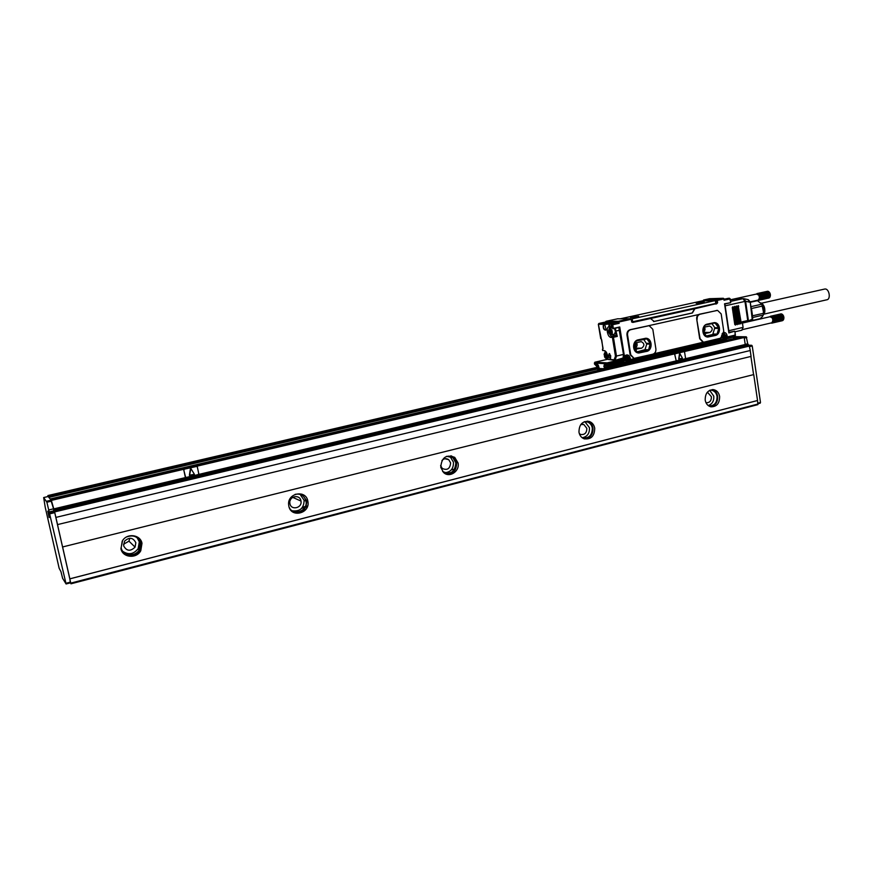 <?xml version="1.0" encoding="UTF-8"?>
<svg xmlns="http://www.w3.org/2000/svg" width="873" height="873" viewBox="0 0 873 873"><rect width="100%" height="100%" fill="white"/><g stroke="black" fill="none" stroke-linecap="round" stroke-linejoin="round"><path stroke-width="1.31" d="M62.583 546.967L753.737 374.593L62.583 546.967L57.498 524.608L751.075 356.402L750.213 350.52M753.574 374.582L750.911 356.435M753.737 374.593L757.535 400.5L69.851 578.821L70.342 582.88M70.942 583.808L757.873 404.636L757.535 400.5M757.873 404.636L70.953 583.786M741.483 336.782L743.676 336.792L744.2 337.502L745.226 344.497L685.141 358.781M57.542 524.651L55.883 517.405L750.3 350.51L749.11 345.293L745.749 345.206L745.226 344.497M749.11 345.293L54.355 510.912L55.905 517.427M54.355 510.912L51.365 500.404L744.2 337.502M743.676 336.792L51.081 499.432L51.365 500.404M51.081 499.432L50.634 498.876L741.592 336.76M48.146 496.519L50.732 499.629L50.623 498.876L741.548 336.76M50.732 499.629L54.748 512.647L70.538 582.095L70.648 582.804L66.108 583.961L70.648 582.804M62.616 547.022L69.851 578.821M141.993 543.322L140.771 550.743C136.439 559.08 122.471 557.694 120.921 548.681L122.602 540.507C127.469 532.792 140.564 534.745 141.993 543.322M307.842 501.146L307.874 501.342C310.559 513.477 290.84 518.376 288.81 505.991L288.636 504.747C287.304 492.863 306.063 489.447 307.842 501.146M458.041 462.952C459.951 471.3 449.366 478.306 443.56 472.479L440.767 467.35C441.531 457.452 446.179 454.124 454.724 457.365L458.041 462.952M594.72 428.196C594.568 436.216 590.999 439.741 583.982 438.77C581.276 437.613 579.607 435.42 578.974 432.2C579.039 424.398 582.498 420.83 589.33 421.484C592.243 422.576 594.044 424.813 594.72 428.196M719.614 396.44C719.658 403.348 716.766 406.807 710.928 406.818C707.828 406.01 705.919 403.773 705.198 400.107C705.122 393.33 707.938 389.849 713.656 389.664C716.886 390.395 718.872 392.654 719.614 396.44M757.611 400.511L69.873 578.854M758.004 403.14L760.492 402.497L758.08 403.697L760.241 403.14M760.492 402.497L752.242 346.003L751.718 345.293L748.772 345.217L747.725 343.798L746.284 336.792L732.174 336.607M731.105 336.672L731.421 337.284L738.787 337.404M683.985 351.677L675.32 353.718L674.818 354.58L676.248 360.887L684.999 358.847L685.501 357.985L684.618 352.266L683.897 351.699M183.799 470.132L184.509 469.117L183.799 470.132L185.633 477.335M46.891 502.226L66.097 583.982L62.605 578.319L60.968 571.684L59.146 568.258L45.232 507.289L43.661 497.555L46.891 502.226L51.474 501.146M123.049 552.925C129.411 557.334 135.097 556.396 140.084 550.077L141.306 542.679L138.731 537.932M293.284 512.276C301.949 513.684 306.445 509.865 306.75 500.84L301.872 494.162M446.158 474.083C453.24 474.017 456.721 470.187 456.579 462.581L453.262 457.005L450.937 455.761M584.495 438.944C590.377 438.235 593.204 434.568 592.974 427.934C592.298 424.551 590.508 422.325 587.605 421.233L587.278 421.135M710.535 406.731C715.522 405.683 717.89 402.191 717.65 396.266C716.973 392.73 715.151 390.515 712.193 389.609M737.412 337.731L731.421 337.284L726.238 338.495M184.509 469.117L196.883 466.389M183.832 470.154L185.24 476.8L186.265 477.422L198.073 474.617L198.738 473.592L197.342 466.968L196.327 466.335M675.233 353.707L674.731 354.569L676.237 360.887L198.269 474.541M43.661 497.555L48.157 496.508L43.672 497.566M49.139 517.558L47.775 511.163L49.139 517.558M597.972 367.653L48.321 496.093L48.593 497.043L598.125 368.471M48.321 496.093L47.884 495.558L597.787 367.173L47.884 495.558M48.037 496.53L47.873 495.558M122.231 541.096L121.172 547.797C122.58 556.014 135.315 557.312 139.298 549.706L140.433 542.897C138.021 536.535 133.405 534.549 126.585 536.95M289.072 507.027C292.695 516.587 308.202 511.054 305.976 501.069L305.932 500.862C304.262 495.482 300.639 493.321 295.085 494.369M442.622 471.475L442.633 471.485C450.577 475.043 454.986 472.129 455.859 462.766L452.847 457.67L446.583 456.306M581.8 437.449L582.52 437.777C588.926 438.639 592.189 435.42 592.32 428.097C591.708 425.009 590.072 422.958 587.409 421.965L584.244 421.746M708.461 405.738L709.105 405.912C714.441 405.89 717.093 402.726 717.049 396.418C716.373 392.959 714.55 390.897 711.604 390.22L709.967 390.198M307.634 505.914L306.227 506.275M305.266 506.515L302.56 507.213M139.745 548.855L137.661 549.39M454.778 469.052L451.265 469.947M307.34 506.798L305.834 507.191M304.786 507.453L301.752 508.228M123.497 544.272L128.964 541.162L129.837 538.226M290.109 500.644L290.774 499.236M731.465 337.633L726.281 338.844M598.18 368.832L48.91 497.414M190.86 468.594L189.55 475.523M679.521 353.663L678.703 359.043L682.424 358.192L679.794 353.412L678.921 359.381M122.907 551.43C128.68 555.163 133.765 554.224 138.163 548.615L139.298 541.838L137.192 537.779M292.259 510.803C299.963 511.72 303.913 508.206 304.12 500.251L300.072 494.336M444.488 472.73C450.664 472.293 453.654 468.768 453.447 462.155L450.435 457.081L448.82 456.132M582.356 437.711C587.365 436.686 589.722 433.335 589.439 427.661L584.866 421.67M708.21 405.552C712.226 404.144 714.092 401.002 713.787 396.124L709.673 390.34M123.628 545.811L124.544 541.173C129.259 536.906 133.012 537.43 135.828 542.722L135.064 547.109C130.404 551.627 126.585 551.201 123.628 545.811M289.923 503.634L289.836 503.044C288.898 496.126 299.886 493.976 300.945 500.84L300.989 501.069C302.385 508.075 291.069 510.727 289.923 503.634M441.934 460.486C444.084 458.38 446.354 458.118 448.733 459.689L450.599 462.876C450.064 468.779 447.282 470.634 442.262 468.452L440.603 465.56M580.752 424.594L583.764 424.442L586.842 428.327C586.765 432.943 584.703 434.983 580.654 434.47L579.334 433.674M706.901 392.785L707.97 392.806L711.408 396.724C711.44 400.718 709.771 402.715 706.388 402.748L705.951 402.639M189.397 475.196L194.428 474.334L191.001 468.714L190.369 468.866L189.397 475.196M635.031 349.211L641.611 348.196L634.213 348.12M634.857 347.967C637.137 346.887 637.694 345.097 636.526 342.62M641.611 348.196C644.732 345.741 644.623 343.547 641.284 341.638L635.206 342.947M636.111 342.718L635.195 347.869M636.155 340.972L646.904 338.899L650.243 343.395L648.617 349.778L637.399 352.376L633.918 347.138L636.155 340.972M637.017 351.874L645.027 349.647L646.751 344.027L643.641 339.259M638.818 353.019L646.326 351.437C652.808 350.28 652.175 338.244 645.627 338.255L645.594 338.244M646.566 351.437C653.037 350.291 652.415 338.244 645.856 338.255L638.196 339.804C631.779 340.906 632.216 352.768 638.676 353.008L646.326 351.437M655.896 348.971L652.808 329.274L649.141 325.673L630.688 329.699C628.418 330.485 627.371 332.231 627.567 334.948L630.743 354.809L634.104 358.366L652.829 354.187C655.066 353.39 656.081 351.655 655.896 348.971M633.907 358.356L630.131 354.787L626.967 334.937C626.77 332.22 627.807 330.474 630.077 329.699L648.792 325.684M703.016 342.227L699.699 338.724L696.752 319.322L700.091 338.735L703.474 342.238L720.28 338.44L721.273 337.033M721.305 337.033L723.761 331.249L721.174 313.909L717.573 310.384L699.48 314.215C697.341 314.967 696.436 316.67 696.752 319.322M717.257 310.406L648.366 325.76M703.322 342.227L653.822 353.783M717.322 303.193L715.391 303.52L717.322 303.193L717.617 302.68L716.275 302.724M714.649 304.033L694.886 308.726L692.398 312.981L654.204 321.46L650.505 318.525L632.86 322.421L633.034 321.766M632.86 322.421L631.736 322.028M617.538 318.831L606.015 321.297L618.455 321.253L618.946 321.984L631.059 319.332L631.888 322.028M702.798 300.803L703.671 299.985L717.355 299.581L717.279 300.41L723.826 298.97L724.023 300.247L724.055 299.133M716.351 303.204L715.936 300.41L717.279 300.41L717.617 302.68M632.772 321.831L632.107 318.852L630.83 319.071M720.814 338.146L630.502 359.534L630.262 358.072C629.051 354.744 627.098 354.067 624.402 356.042L619.743 326.982L619.044 327.702L619.743 326.982L613.337 328.401L612.737 324.723L611.733 324.865L612.257 323.992L611.362 323.992L617.768 322.77L612.257 323.992L612.737 324.723L619.153 323.316L618.946 321.984L617.975 322.421L619.153 323.316L617.975 322.421L616.742 322.803M610.838 324.8L611.733 324.865L612.944 328.75M623.595 359.196L624.577 356.533L623.584 356.173M618.771 327.473L618.892 328.128L618.499 327.528M735.088 332.427L735.284 335.068L727.264 336.934L727.056 335.527C726.565 333.377 725.387 332.34 723.51 332.417M729.075 332.22L724.546 303.793L728.868 332.919L734.717 331.216L728.988 332.395M730.515 302.724L724.546 303.793L730.559 302.713L730.243 298.828L728.628 298.271M717.355 299.581L723.313 298.271L723.826 298.97L723.313 298.271L709.553 298.697L703.671 299.985M714.507 303.76L633.176 322.093M631.594 321.951L632.576 321.777M616.633 322.824L616.414 322.137L617.931 322.126L618.455 321.253L629.935 318.743L631.059 319.332M615.334 360.276L623.071 358.028L623.486 354.427L618.892 328.128M724.983 304.677L729.01 331.784M729.097 332.286L734.553 331.271M715.391 303.52L632.947 321.69M715.751 303.444L715.325 300.596L632.107 318.852M610.041 327.211L609.07 323.457L608.918 326.622L611.165 326.96M629.924 360.222L628.986 360.003M598.431 370.338L598.289 367.293L595.997 364.849M598.027 364.947L595.157 364.794L594.426 363.07L594.939 362.197L608.077 359.163M604.683 368.875L605.131 365.569L605.797 365.438M728.977 330.671L743.087 327.397L742.268 321.788L747.735 320.533L747.452 321.231L742.356 322.399L747.452 321.231M734.782 324.527L735.47 325.094L735.961 324.254L732.862 306.75L732.283 307.602L734.782 324.527M736.539 324.112L737.238 324.68L737.718 323.85L734.63 306.358L734.051 307.198L736.539 324.112M738.307 323.708L738.995 324.276L739.486 323.447L736.397 305.954L735.819 306.805L738.307 323.708M740.064 323.305L740.762 323.872L741.242 323.043L738.165 305.561L737.587 306.412L740.064 323.305M626.181 355.868L625.45 355.835M621.325 358.89L622.875 358.967L622.907 358.159M622.853 358.487L622.962 359.119M624.555 356.533L626.443 355.878L628.702 358.246L629.051 360.429L629.859 360.243M629.313 360.2L630.502 359.534L629.488 359.654L630.273 360.233M597.754 370.108L598.049 367.991L595.441 364.979M606.67 367.075L725.638 339.215L725.9 338.528L606.811 366.387L606.604 367.096L605.404 367.031L604.978 368.439L723.75 340.59L723.826 339.641M606.811 366.387L606.702 365.656L605.229 365.569M730.614 301.371L743.294 298.621M606.178 329.721L604.629 323.916L603.341 324.505C602.894 328.161 603.723 330.049 605.84 330.169L606.178 329.721M608.219 356.282L610.369 358.716L610.718 356.042L609.31 353.51L608.219 356.282L610.227 358.53L610.696 358.159M744.091 298.719L747.965 299.603L749.721 302.2L745.597 301.272L743.84 298.664L742.945 298.664M743.84 298.664L735.753 298.839L730.417 299.985L735.382 298.882L742.967 298.664L744.942 301.425L747.735 320.533L748.379 320.369L745.597 301.272L725.288 305.79M725.474 335.647L726.816 337.644L727.264 336.934L725.681 337.054M715.325 300.596L701.827 300.978L620.288 318.798M607.717 321.941L605.829 321.951M616.6 322.65L606.539 324.33L607.062 323.457L606.419 322.945L603.09 322.955L610.02 321.439M606.539 324.33L602.566 323.818L603.068 322.955L610.063 321.428L616.414 322.137M602.457 349.233L602.665 350.531L604.247 350.597C605.829 350.957 606.942 352.681 607.597 355.758L608.197 359.447L614.188 359.752L615.454 356.184L612.42 337.425L612.944 336.552L613.435 337.294L617.287 336.421L616.087 335.385L611.318 336.52L617.287 336.421L615.301 328.237M611.373 334.861L614.385 334.184L615.476 331.609L614.439 328.434M722.157 333.639L723.215 333.388L725.485 335.712L726.194 340.306L723.793 340.863M722.451 333.377L723.139 333.388M750.223 302.014L752.733 318.972L751.871 319.922M605.142 324.287L603.723 324.68C603.221 327.451 603.854 329.23 605.611 330.038L606.266 329.503M609.736 353.827L608.623 356.239L610.663 355.78M763.548 314.367L762.871 305.506L761.223 303.269M750.9 306.663L761.813 304.219L763.744 313.243L762.511 316.539L760.088 318.678L751.162 320.729M762.696 305.986L751.478 308.518L751.042 307.623M705.111 325.182L714.954 322.912L718.654 327.702L714.823 327.681L711.899 323.588M706.137 336.029L712.75 334.501L714.823 327.681M714.922 328.39L718.763 328.412L717.049 334.075L706.923 336.771L703.212 331.98L705.024 325.247M704.358 327.146L709.607 326.022C712.892 327.822 713.034 329.961 710.011 332.438L705.242 333.53M723.302 334.752L724.055 335.865M723.662 337.775L722.342 336.291L723.357 335.69L723.215 334.774L724.557 335.778M723.75 337.764L723.848 336.421L724.623 336.247M723.848 336.421L725.037 336.247M724.263 336.432L724.154 337.764M626.323 357.286L627.054 358.432M626.672 360.418L625.243 358.901L626.683 357.199L627.676 358.334M626.825 360.385L626.934 358.999L627.752 358.814M626.934 358.999L628.134 358.836M627.305 359.021L627.196 360.407M625.941 359.283L625.319 359.381M767.509 291.276L756.989 293.59M767.771 291.276L757 293.568M768.033 291.32L757.218 293.535M768.284 291.396L757.437 293.546M768.535 291.506L757.655 293.601M768.775 291.658L757.884 293.688M770.204 296.547L770.193 293.732L768.818 291.647L758.102 293.808M770.401 295.641L759.335 298.097L758.211 300.421M768.917 298.042L757.873 300.137M769.157 297.933L758.419 300.399M769.375 297.791L758.626 300.334M769.571 297.617L758.833 300.236M769.757 297.409L759.008 300.094M769.921 297.169L759.183 299.93M770.062 296.907L759.335 299.734M759.597 299.243L770.084 296.907L759.477 299.494M756.509 294.07L758.604 295.041L769.429 292.313L770.281 296.307L759.685 298.948M770.313 295.991L759.761 298.642M770.423 295.336L759.357 297.791L759.816 298.326M770.346 295.652L759.335 298.097M770.412 295.019L759.346 297.475L759.848 297.988M770.357 295.303L759.357 297.791M770.39 294.692L759.324 297.147L759.848 297.638M770.335 294.943L759.346 297.475M770.346 294.376L759.281 296.82L759.837 297.278M770.292 294.594L759.324 297.147M770.281 294.048L759.204 296.504L759.794 296.918M770.237 294.234L759.281 296.82M770.193 293.732L759.728 296.558M770.15 293.874L759.204 296.504M770.084 293.426L759.652 296.198M770.041 293.535L759.117 296.187M769.964 293.132L759.543 295.849M769.91 293.197L759.019 295.882M769.822 292.859L759.412 295.521M769.768 292.881L758.899 295.587M769.604 292.586L759.27 295.205M769.233 292.062L758.932 294.627M769.026 291.844L758.735 294.376M780.964 313.876L770.39 316.288M781.226 313.887L770.401 316.277M781.488 313.931L770.619 316.255M781.75 314.018L770.848 316.266M782.001 314.138L771.066 316.321M782.252 314.291L771.295 316.419M782.492 314.487L771.525 316.539M771.797 323.13L771.241 322.934M782.361 320.707L771.612 323.174M783.539 319.594L772.911 322.29L783.572 319.583L783.91 318.012L772.801 320.577L771.83 323.163M782.601 320.598L771.372 322.89M782.83 320.467L772.048 323.097M783.037 320.293L772.245 323.01M783.223 320.085L772.441 322.879M783.397 319.856L772.616 322.715M783.67 319.3L773.031 322.028M783.758 318.994L773.129 321.744M783.812 318.678L773.216 321.439M783.845 318.339L773.271 321.122M783.91 318.012L772.801 320.26L773.303 320.773M783.856 317.99L772.801 320.577M783.91 317.696L772.769 319.933L773.303 320.424M783.834 317.63L772.801 320.26M783.889 317.368L772.725 319.605L773.292 320.064M783.801 317.27L772.769 319.933M783.834 317.041L772.66 319.289L773.249 319.704M783.736 316.91L772.725 319.605M783.768 316.713L773.183 319.343M783.648 316.55L772.66 319.289M783.681 316.397L773.096 318.983M783.539 316.201L772.572 318.961M783.572 316.091L772.987 318.634M783.408 315.862L772.463 318.656M783.452 315.797L772.867 318.296M783.267 315.546L772.332 318.35M769.899 316.768L772.714 317.968M783.31 315.513L772.201 318.078M782.721 314.706L771.688 317.346L782.514 314.476L783.092 315.24M782.917 314.957L772.55 317.663M824.439 289.105L824.909 289.018C829.252 288.396 831.151 299.395 826.775 299.799L763.973 314.127M606.386 355.726L606.157 355.005M605.393 356.948L604.924 354.067L605.764 354.1L606.408 355.562L606.233 356.981L605.393 356.948L606.255 356.741M604.749 355.486L606.135 355.169M783.79 318.896L782.863 314.869M611.22 331.882L610.991 331.074M760.896 302.887C763.886 304.535 765.185 307.612 764.781 312.152L763.471 314.706L764.246 312.676C764.748 308.464 763.635 305.223 760.929 302.92M606.615 354.198L604.356 353.15L604.542 356.85L605.382 358.094C607.019 358.628 607.433 357.33 606.615 354.198M610.205 333.093L609.736 330.169L610.598 330.169L611.253 331.642L611.067 333.104L610.205 333.093L611.089 332.897M609.561 331.631L610.969 331.314M699.197 302.866L700.986 302.636M701.576 302.342L700.975 302.549M701.576 302.276L700.866 302.516M699.884 302.724L700.855 302.44M633.591 317.226L635.402 316.997M636.09 316.681L635.38 316.91M636.09 316.615L635.348 316.855M634.355 317.074L635.337 316.779M703.343 332.155C705.111 330.878 705.46 329.208 704.424 327.135M604.061 354.711L605.098 352.245L606.931 353.991C607.761 356.511 607.586 358.083 606.429 358.716L604.596 356.97M611.471 330.245L609.168 329.23L609.343 333.028L610.151 334.239C611.864 334.806 612.3 333.475 611.471 330.245M703.496 302.244L696.523 303.269L703.496 302.244M637.879 316.615L630.906 317.652L637.879 316.615M718.763 328.412L718.654 327.702M750.223 302.058L757.48 300.683L761.813 304.219M750.267 302.298L757.48 300.683M608.863 330.954L609.943 328.303L611.787 330.027C612.639 332.613 612.453 334.239 611.231 334.883L609.289 332.908M714.911 335.527L715.151 335.527C721.458 334.414 720.672 322.355 714.3 322.639L707.239 324.123C700.975 325.192 701.608 337.131 707.916 337.033L714.911 335.527C721.163 334.414 720.454 322.464 714.136 322.639M752.362 316.692L752.537 315.797L763.744 313.243M752.395 314.804L752.537 315.797M751.478 308.518L751.631 309.533M752.482 317.532L763.373 315.044M704.184 301.938L696.174 303.291L704.031 302.102M638.687 316.288L630.524 317.652L638.687 316.288M715.151 335.527L707.916 337.033M653.495 321.526L654.204 321.46M650.505 318.525L694.646 308.736L692.158 312.981L653.975 321.46M743.087 327.397L741.832 330.19M604.225 368.984L604.236 364.783L606.702 365.656M730.494 301.338L730.777 302.385M730.701 301.971L729.512 298.239L729.948 298.937L724.023 300.247L724.208 299.352L729.435 298.25L724.175 299.21L728.355 298.293M725.9 338.528L725.747 337.502M618.859 327.451L613.261 328.685L618.859 327.451M700.124 314.215C697.964 314.957 696.97 316.659 697.145 319.311M723.313 298.271L724.121 298.85M758.124 403.981L70.844 583.109M749.732 346.603L752.242 346.003M749.591 345.795L751.718 345.293M745.215 344.388L747.725 343.798M744.287 338.091L746.808 337.502M744.156 337.294L746.284 336.792M53.329 509.003L186.058 477.444M53.613 509.985L745.749 345.206M54.65 511.905L749.645 346.014M46.607 501.255L51.191 500.174M48.659 509.974L53.231 508.894M49.226 511.938L53.81 510.847M49.859 512.767L54.464 511.665M50.143 513.75L54.748 512.647M65.999 583.284L70.538 582.095M726.412 337.644L726.194 340.361M636.592 349.353L635.293 349.309M636.461 343.744L637.061 343.755M644.547 350.138L648.137 350.259M645.027 349.647L648.617 349.778M646.751 344.027L650.352 344.126M646.642 343.296L650.243 343.395M645.387 338.866L646.904 338.899M630.077 329.699L630.688 329.699M626.967 334.937L627.567 334.948M630.131 354.787L630.743 354.809M716.569 303.946L716.482 303.378M613.239 328.695L612.671 328.521M630.339 360.211L720.585 339.128L721.153 338.331M721.043 338.288L720.585 339.128L630.306 360.233M735.459 334.916L735.011 335.756L729.195 337.109M611.264 324.025L611.667 327.288M612.148 327.473L611.056 326.688L612.431 328.073M598.54 365.798L598.049 364.947M735.164 335.679L735.47 335.014M611.122 326.622L611.34 323.992L617.091 322.432M628.691 358.181L629.258 358.203L629.488 359.654L628.92 359.632M597.427 364.936L596.859 365.067M597.601 364.39L594.535 364.205L594.415 362.982M627.949 356.653L626.29 355.595M623.671 361.782L607.695 365.514L623.671 361.782L624.053 359.752L623.409 359.141L623.704 359.905L606.68 363.768L594.426 363.07L594.906 362.197L607.204 362.884L607.881 364.805L604.236 364.783M598.551 365.885L598.965 368.395M604.673 368.788L598.976 368.482L599.522 369.072L598.147 364.979M622.547 359.119L607.204 362.884L606.68 363.768L607.422 365.525L607.881 364.805L623.889 361.073L623.977 359.829M735.961 324.254L734.771 324.44M737.718 323.85L736.528 324.025M739.486 323.447L738.296 323.621M741.242 323.043L740.053 323.217M598.398 324.265L602.097 324.33L602.686 323.228M605.895 321.941L598.922 323.468L598.409 324.33L601.311 339.008L600.624 338.418L601.311 339.019M602.872 348.48L601.726 339.881L600.777 338.429M608.918 326.622C607.51 327.059 606.975 328.761 607.324 331.718L607.401 332.231C608.055 335.33 609.19 337.054 610.805 337.393L613.435 337.294L616.458 356.053L615.454 356.184M607.324 331.718L608.328 331.587L609.649 327.222M609.158 326.895L609.79 327.211M603.745 366.202L604.585 366.103M748.303 299.69L750.202 301.916L752.199 319.212L747.965 321.1M616.12 321.919L609.07 323.457L607.062 323.457L614.09 321.919M607.673 365.514L604.869 365.372M594.819 362.24L608.077 359.152M715.565 304.088L715.478 303.52M617.342 318.831L629.935 318.743M605.949 323.905L613.795 321.711M613.446 321.406L606.419 322.945L605.895 323.818L613.741 321.624M602.501 323.457L598.823 323.49M615.476 331.609L616.087 335.385L614.145 335.887L612.399 334.632M613.075 334.479L614.45 335.363M750.824 321.133L751.598 320.009M752.733 318.972L748.096 321.046M602.534 323.905L602.992 322.988M600.689 338.353L598.332 324.32L598.9 323.468L605.873 321.941M602.654 350.455L602.959 348.447M614.636 360.309L608.121 359.436L614.745 360.342L614.188 359.752M608.175 359.36L607.586 355.671M608.165 355.922L610.576 355.42M751.686 309.98L752.33 314.345M713.787 323.163L715.413 323.163M713.219 334.032L717.049 334.075M712.75 334.501L716.58 334.555M710.011 332.438L703.496 332.362M627.731 360.309C628.68 357.777 627.982 356.817 625.646 357.417C624.697 359.949 625.395 360.92 627.731 360.309M724.645 337.676C725.55 335.232 724.906 334.294 722.724 334.861C721.829 337.305 722.462 338.244 724.645 337.676M626.749 356.675C628.56 357.417 628.909 358.694 627.796 360.505C628.855 358.661 628.505 357.395 626.749 356.675L625.341 357.177C624.206 358.978 624.522 360.265 626.312 361.04L627.742 360.527L626.312 361.04M724.71 337.818C725.692 335.996 725.332 334.763 723.608 334.152L722.408 334.632C721.327 336.465 721.665 337.709 723.422 338.386L724.634 337.895M704.937 328.324L703.998 328.324M625.112 357.166C623.977 358.967 624.304 360.254 626.083 361.029C624.271 360.265 623.944 358.978 625.079 357.177L625.112 357.166M723.444 334.152L722.167 334.632C721.087 336.454 721.425 337.709 723.182 338.386L723.335 338.375M751.304 309.14L752.21 315.328M724.437 333.835L723.15 333.137M608.907 331.456L608.416 332.1L608.994 331.969M611.558 327.266L611.242 328.019M607.401 332.231L608.416 332.1L611.318 336.52L610.805 337.393M615.432 331.129L619.612 330.278M727.056 335.527L726.052 335.658L723.466 333.104M605.502 322.028L606.015 321.297L605.589 322.006M623.769 361.728L624.162 360.996M615.149 360.32L616.458 356.053L623.486 354.427M607.597 355.758L607.521 355.748C606.528 352.528 605.644 351.001 604.891 351.164L604.247 350.597M602.959 348.48L602.545 349.309M602.097 324.33L602.523 323.447M738.765 306.15L737.576 306.336M736.998 306.543L735.808 306.729M735.23 306.936L734.586 306.358M734.957 306.958L734.04 307.121M733.462 307.329L732.272 307.525M594.6 364.139L598.136 364.979M630.262 358.072L629.258 358.203L626.77 355.595L624.621 356.413M720.727 339.051L721.043 338.375M716.307 310.461L716.962 310.45M140.084 550.077L140.771 550.743M306.75 500.84L307.874 501.342M453.262 457.005L454.724 457.365M587.605 421.233L589.33 421.484M712.695 389.587L713.656 389.664M138.163 548.615L139.298 549.706M304.12 500.251L305.976 501.069M450.435 457.081L452.847 457.67M585.205 421.648L587.409 421.965M710.72 390.155L711.604 390.22M135.064 547.109L128.964 541.162M300.989 501.069L292.695 497.348M448.733 459.689L444.935 458.74M583.764 424.442L582.324 424.234M707.97 392.806L707.392 392.752M633.503 358.334L634.104 358.366M702.841 342.216L703.474 342.238M633.209 322.279L633.121 321.733M735.011 335.756L729.151 337.131M735.11 331.816L735.055 335.745M725.168 303.913L730.363 302.767M605.131 365.569L605.731 365.427M617.451 318.809L630.055 318.732M751.031 321.078L751.653 319.987M624.053 359.752L623.409 359.141M761.572 303.182L824.734 289.039M742.454 323.054L770.215 316.681M742.814 329.525L771.448 322.879M730.385 299.788L756.858 293.961M750.202 301.862L758.004 300.126M724.677 337.895L723.182 338.386C721.382 337.72 721.033 336.476 722.124 334.643L723.542 334.152M724.699 337.862C725.758 336.029 725.398 334.785 723.608 334.152M607.946 358.366L606.56 358.683M606.048 352.026L605.098 352.245M752.275 316.102L751.129 308.245M612.224 327.801L609.943 328.303M623.704 361.771L624.053 359.785M751.784 319.954L748.041 321.078M623.333 359.141L622.733 359.109M601.366 339.019L603.057 348.458M725.638 339.215L606.637 367.086M626.487 355.584L624.61 356.479M734.815 331.849L741.985 330.18M722.309 333.464L723.553 333.104M716.919 310.395L717.573 310.384"/></g></svg>

